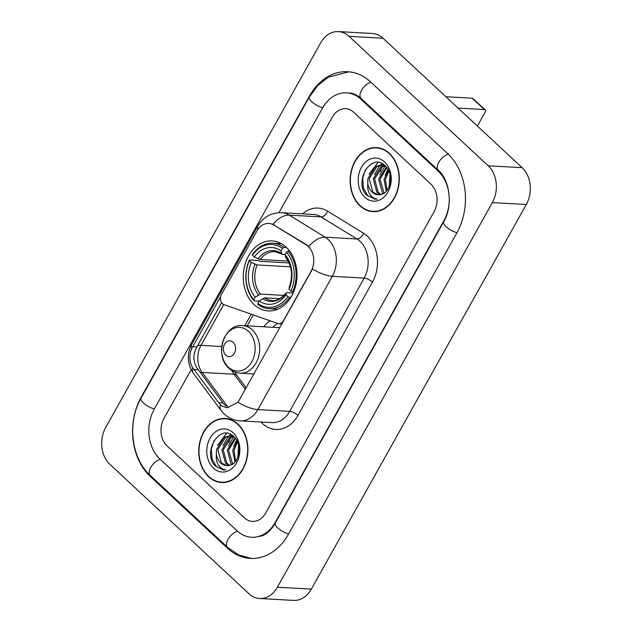 <?xml version="1.0" encoding="UTF-8"?>
<svg xmlns="http://www.w3.org/2000/svg" width="632" height="632" viewBox="0 0 632 632"><rect width="100%" height="100%" fill="white"/><g stroke="black" fill="none" stroke-linecap="round" stroke-linejoin="round"><path stroke-width="0.95" d="M283.736 320.938L283.326 320.914A6.612 5.064 93.2 0 1 278.886 323.734A6.612 5.064 93.2 0 1 277.803 323.513L224.028 304.656A6.612 5.064 93.2 0 1 222.456 303.692A6.612 5.064 93.2 0 1 221.413 294.488L256.861 231.067A17.854 13.675 -86.8 0 1 268.837 223.459A17.854 13.675 -86.8 0 1 273.988 225.103L306.82 244.947L310.115 248.163M286.185 247.199A35.052 26.852 -86.8 0 0 272.084 240.911A35.052 26.852 -86.8 0 0 244.947 264.682A35.052 26.852 -86.8 0 0 254.088 304.624A35.052 26.852 -86.8 0 0 268.189 310.905A35.052 26.852 -86.8 0 0 295.326 287.133A35.052 26.852 -86.8 0 0 286.185 247.199M283.326 320.914L311.047 271.318A17.854 13.675 -86.8 0 0 308.234 246.464A17.854 13.675 -86.8 0 0 306.204 244.916L273.988 225.103M263.718 326.784A35.052 26.852 93.2 0 1 270.054 320.803M389.399 153.347A32.074 24.569 -86.8 0 0 376.498 147.596A32.074 24.569 -86.8 0 0 351.661 169.344A32.074 24.569 -86.8 0 0 360.035 205.898A32.074 24.569 -86.8 0 0 372.935 211.641A32.074 24.569 -86.8 0 0 397.765 189.892A32.074 24.569 -86.8 0 0 389.399 153.347M378.189 147.77A32.074 24.569 -86.8 0 0 376.356 147.92M238.019 424.214A32.074 24.569 -86.8 0 0 225.111 418.463A32.074 24.569 -86.8 0 0 200.281 440.22A32.074 24.569 -86.8 0 0 208.647 476.765A32.074 24.569 -86.8 0 0 221.548 482.516A32.074 24.569 -86.8 0 0 246.385 460.76A32.074 24.569 -86.8 0 0 238.019 424.214M226.809 418.637A32.074 24.569 -86.8 0 0 224.976 418.787M257.935 229.361A23.147 7.995 29.2 0 1 257.919 225.916C263.196 217.045 271.096 212.636 281.627 212.692A26.449 20.264 93.2 0 1 289.258 215.133L325.156 237.205A26.449 20.264 93.2 0 1 328.166 239.504A26.449 20.264 93.2 0 1 332.329 276.318A23.147 7.995 -150.8 0 1 312.477 269.05L237.995 402.323L227.07 407.853L221.887 406.028L218.656 402.695L192.728 367.769C189.126 361.496 188.865 354.939 191.93 348.098L220.592 296.74M226.051 406.257L222.954 402.932L196.994 368.014C193.218 361.733 192.926 355.168 196.11 348.335L221.603 302.673M308.724 246.472L308.74 246.496A23.147 13.746 121.6 0 1 325.156 237.205L356.985 238.975L321.088 216.902A26.449 20.264 -86.8 0 0 313.456 214.461L281.627 212.692M302.531 213.853A33.062 25.327 93.2 0 1 327.613 211.151A6.612 3.926 -58.4 0 1 321.088 216.902L289.258 215.133A23.147 13.746 121.6 0 0 272.906 224.297L274.604 225.142M244.418 517.869A19.837 15.2 -86.8 0 0 252.397 521.424A19.837 15.2 -86.8 0 0 265.709 512.971L434.05 211.767A19.837 15.2 -86.8 0 0 430.929 184.157L353.628 112.243A19.837 15.2 -86.8 0 0 345.649 108.68A19.837 15.2 -86.8 0 0 332.337 117.133L278.941 212.684L332.337 117.133A19.837 15.2 -86.8 0 1 345.649 108.68A19.837 15.2 -86.8 0 1 353.628 112.243L430.929 184.157A19.837 15.2 -86.8 0 1 434.05 211.767L265.709 512.971A19.837 15.2 -86.8 0 1 252.397 521.424A19.837 15.2 -86.8 0 1 244.418 517.869L167.125 445.955L244.418 517.869M191.18 369.712L163.996 418.344A19.837 15.2 -86.8 0 0 167.125 445.955A19.837 15.2 -86.8 0 1 163.996 418.344L191.18 369.712M221.445 482.177A32.074 24.569 -86.8 0 0 223.254 482.532M372.833 211.309A32.074 24.569 -86.8 0 0 374.634 211.665M372.951 211.309A31.742 24.316 -86.8 0 0 397.528 189.79A31.742 24.316 -86.8 0 0 389.249 153.615A31.742 24.316 -86.8 0 0 376.482 147.928A31.742 24.316 -86.8 0 0 351.898 169.455A31.742 24.316 -86.8 0 0 360.185 205.621A31.742 24.316 -86.8 0 0 372.951 211.309L376.348 211.499A31.742 24.316 -86.8 0 0 376.467 211.507M389.288 186.298L389.96 174.211M386.294 191.251L384.043 179.488L388.388 170M387.06 190.351L385.386 179.559L388.901 171.067M383.332 193.582L382.289 192.665L378.647 179.188L386.397 166.99M384.066 193.147L379.998 179.259L386.879 167.591M380.385 194.617L376.901 192.365L373.259 178.888L381.001 166.69L384.066 165.537M381.096 194.443L378.252 192.444L374.61 178.959L382.344 166.769L384.73 165.781M367.808 183.746A14.947 11.447 -86.8 0 0 372.114 192.096A14.947 11.447 -86.8 0 0 378.126 194.775A14.947 11.447 -86.8 0 0 381.428 194.34C391.105 192.302 393.894 173.286 385.449 165.963C371.418 151.348 353.375 181.613 366.442 194.996L374.958 199.159L377.304 199.048C374.223 198.78 371.671 197.05 369.665 193.842C367.99 191.054 367.374 187.688 367.808 183.746L367.871 178.587L375.613 166.39L381.396 165.023L385.725 166.24M378.26 194.782L372.856 192.144L369.214 178.659L376.956 166.469L382.068 165.086M381.396 165.023L384.896 165.45M384.588 161.958A21.559 16.511 -86.8 0 0 361.449 167.282A21.559 16.511 -86.8 0 0 364.846 197.279A21.559 16.511 -86.8 0 0 387.977 191.962A21.559 16.511 -86.8 0 0 384.588 161.958M383.142 164.146A33.062 25.327 -86.8 0 0 382.7 165.094A33.062 25.327 -86.8 0 1 383.142 164.146M382.66 165.173A33.062 25.327 -86.8 0 0 382.265 166.09A33.062 25.327 -86.8 0 1 382.66 165.173M381.878 167.046A33.062 25.327 -86.8 0 0 380.448 171.47A33.062 25.327 -86.8 0 1 381.878 167.046M379.998 148.125A31.742 24.316 -86.8 0 0 379.872 148.117L376.482 147.928M374.958 199.151L367.745 195.699L363.392 188.004L362.721 178.098L365.367 169.787M369.001 174.314L378.07 162.408M374.389 174.614L379.943 165.323M380.267 165.023L382.091 163.562M379.777 174.914L385.046 165.908M385.165 175.214L387.977 169.242M445.884 96.736L472.207 98.205A3.31 1.793 -47.1 0 1 472.949 98.489L485.155 109.842A3.31 1.793 132.9 0 0 484.412 109.557L458.089 108.088M477.389 126.045L485.021 112.385A3.31 1.793 132.9 0 0 485.155 109.842M221.563 482.184A31.742 24.316 -86.8 0 0 246.148 460.657A31.742 24.316 -86.8 0 0 237.861 424.483A31.742 24.316 -86.8 0 0 225.095 418.795A31.742 24.316 -86.8 0 0 200.518 440.322A31.742 24.316 -86.8 0 0 208.797 476.496A31.742 24.316 -86.8 0 0 221.563 482.184L224.96 482.374A31.742 24.316 -86.8 0 0 225.079 482.382M237.901 457.165L238.58 445.086M234.914 462.118L232.655 450.355L237.008 440.867M235.673 461.218L234.006 450.434L237.513 441.942M231.944 464.457L230.909 463.533L227.267 450.055L235.009 437.858M232.687 464.022L228.61 450.134L235.491 438.466M228.997 465.484L225.521 463.232L221.872 449.755L229.613 437.565L232.687 436.404M229.708 465.31L226.864 463.311L223.222 449.834L230.964 437.636L233.35 436.649M216.428 454.613A14.947 11.447 -86.8 0 0 220.734 462.972A14.947 11.447 -86.8 0 0 226.746 465.65A14.947 11.447 -86.8 0 0 230.04 465.207C239.726 463.177 242.514 444.154 234.061 436.831C220.039 422.216 201.987 452.488 215.062 465.863L223.578 470.026L225.916 469.916C222.835 469.647 220.292 467.917 218.285 464.718C216.602 461.921 215.986 458.556 216.428 454.613L216.484 449.455L224.226 437.265L230.008 435.89L234.338 437.115M226.88 465.658L221.477 463.011L217.835 449.534L225.577 437.336L230.68 435.954M230.008 435.89L233.508 436.325M233.2 432.833A21.559 16.511 -86.8 0 0 210.069 438.15A21.559 16.511 -86.8 0 0 213.458 468.154A21.559 16.511 -86.8 0 0 236.597 462.829A21.559 16.511 -86.8 0 0 233.2 432.833M231.762 435.014A33.062 25.327 -86.8 0 0 231.312 435.969A33.062 25.327 -86.8 0 1 231.762 435.014M231.28 436.041A33.062 25.327 -86.8 0 0 230.877 436.957A33.062 25.327 -86.8 0 1 231.28 436.041M230.49 437.913A33.062 25.327 -86.8 0 0 229.06 442.345A33.062 25.327 -86.8 0 1 230.49 437.913M228.61 418.992A31.742 24.316 -86.8 0 0 228.492 418.984L225.095 418.795M223.578 470.026L216.365 466.566L212.012 458.872L211.341 448.973L213.987 440.654M217.613 445.189L226.683 433.276M223.001 445.489L228.555 436.199M228.879 435.89L230.712 434.429M228.397 445.789L233.658 436.783M233.785 446.089L236.589 440.117M259.16 301.085L254.009 300.8L253.772 299.663A31.482 24.111 -86.8 0 1 249.363 260.7L251.252 262.454A28.432 21.78 -86.8 0 0 255.17 297.151L260.431 294.07L284.076 295.381M290.412 266.783L257.137 264.934L251.252 262.454M282.433 248.376L283.894 247.333A32.801 25.13 -86.8 0 0 272.811 243.209A32.801 25.13 -86.8 0 0 252.421 254.57L252.389 255.281A31.482 24.111 -86.8 0 1 282.433 248.376L281.035 250.88A28.432 21.78 -86.8 0 0 254.277 257.034L260.163 259.515L288.097 261.071M285.198 254.491L282.63 254.348L274.92 251.67A24.466 18.747 -86.8 0 0 260.163 259.515M249.363 260.7L249.395 259.989L258.48 260.495L260.013 261.332L289.029 262.944M258.077 304.585A32.801 25.13 -86.8 0 0 269.161 308.708A32.801 25.13 -86.8 0 0 289.551 297.34L287.884 296.534A31.482 24.111 -86.8 0 1 257.84 303.447L258.077 304.585M290.846 297.419L289.551 297.34M249.395 259.989A32.801 25.13 -86.8 0 0 254.009 300.8M283.894 247.333L286.478 247.475M257.84 303.447L259.238 300.935A28.432 21.78 -86.8 0 0 285.996 294.781L287.884 296.534M255.17 297.151L253.772 299.663M254.277 257.034L252.389 255.281M285.996 294.781L286.146 292.924C281.256 298.652 276.611 301.18 272.202 300.532A24.466 18.747 -86.8 0 1 264.5 297.854L259.238 300.935M282.63 254.348L281.572 253.464L281.035 250.88M262.549 298.573A25.438 19.489 -86.8 0 0 286.067 293.161L286.968 292.687L293.185 293.035M289.756 251.212L287.963 251.117L286.501 252.16A31.482 24.111 -86.8 0 1 290.91 291.115L292.577 291.929A32.801 25.13 -86.8 0 0 287.963 251.117M292.577 291.929L293.635 291.984M290.91 291.115L289.029 289.369A28.432 21.78 -86.8 0 0 285.103 254.664L286.501 252.16M289.211 287.457L289.029 289.369M285.103 254.664L285.869 257.745C292.047 266.285 293.13 276.231 289.124 287.584M279.786 298.707L264.5 297.854M225.814 355.224A7.94 6.075 -86.8 0 0 234.33 353.264A7.94 6.075 -86.8 0 0 233.082 342.22A7.94 6.075 -86.8 0 0 224.565 344.179A7.94 6.075 -86.8 0 0 225.814 355.224M277.661 323.466A31.41 24.063 -86.8 0 0 272.819 327.289M159.857 458.951L237.15 530.872A35.708 27.358 -86.8 0 0 251.52 537.271A35.708 27.358 -86.8 0 0 275.473 522.056L443.814 220.852A35.708 27.358 -86.8 0 0 438.189 171.154L360.896 99.24A35.708 27.358 -86.8 0 0 346.526 92.841A35.708 27.358 -86.8 0 0 322.573 108.056L154.232 409.26A35.708 27.358 -86.8 0 0 159.857 458.951M249 593.772A26.449 20.264 -86.8 0 0 259.641 598.512A26.449 20.264 -86.8 0 0 277.385 587.239L492.352 202.603A26.449 20.264 -86.8 0 0 488.188 165.797L349.046 36.34A26.449 20.264 -86.8 0 0 338.404 31.6A26.449 20.264 -86.8 0 0 320.661 42.873L105.694 427.509A26.449 20.264 -86.8 0 0 109.857 464.315L249 593.772M259.641 598.512L293.596 600.4A26.449 20.264 -86.8 0 0 311.339 589.127L526.306 204.492A26.449 20.264 -86.8 0 0 522.143 167.685L383 38.228A26.449 20.264 -86.8 0 0 372.359 33.488L338.404 31.6M227.465 548.205A56.872 43.569 -86.8 0 0 250.343 558.404A56.872 43.569 -86.8 0 0 288.492 534.166L456.833 232.963A56.872 43.569 -86.8 0 0 447.883 153.821L370.581 81.899A56.872 43.569 -86.8 0 0 347.703 71.708A56.872 43.569 -86.8 0 0 309.554 95.938L141.213 397.149A56.872 43.569 -86.8 0 0 150.163 476.291L227.465 548.205L228.579 548.268M306.204 244.916L306.82 244.947M311.047 271.318L311.465 271.341M297.988 415.374A6.612 2.283 29.2 0 0 289.677 411.353L364.158 278.088A26.449 20.264 -86.8 0 0 359.995 241.274A26.449 20.264 -86.8 0 0 356.985 238.975A6.612 3.926 -58.4 0 0 363.503 233.224A33.062 25.327 93.2 0 1 372.469 282.109L297.988 415.374A33.062 25.327 93.2 0 1 262.509 423.535A33.062 25.327 93.2 0 1 261.008 422.018M271.934 422.626A26.449 20.264 -86.8 0 0 289.677 411.353L257.848 409.583A26.449 20.264 93.2 0 1 240.105 420.857L271.934 422.626M237.995 402.323A23.147 7.995 29.2 0 0 257.848 409.583L332.329 276.318L364.158 278.088A6.612 2.283 29.2 0 1 372.469 282.109M191.93 348.098A23.147 7.995 -150.8 0 1 191.765 344.282L257.919 225.916M192.728 367.769A23.147 10.965 143.3 0 0 193.605 373.638C187.246 364.143 186.63 354.355 191.765 344.282M220.315 404.662A23.147 10.965 143.3 0 0 221.176 410.618L193.605 373.638M197.453 345.886A17.854 6.17 -150.8 0 1 200.984 345.356L223.783 304.561M199.862 371.964A17.854 8.461 143.3 0 0 202.201 372.438A21.164 16.211 93.2 0 1 200.984 345.356L221.785 346.51M228.357 407.514L202.201 372.438L234.038 374.207L245.429 389.494M327.613 211.151L363.503 233.224M231.841 370.494A21.164 16.211 -86.8 0 0 234.038 374.207A11.905 5.641 -36.7 0 1 236.937 375.511L246.259 388.009M251.22 314.199L244.774 325.733M192.689 346.652L196.892 346.881M193.913 369.515L198.211 369.752M218.656 402.695L222.954 402.932M484.412 109.557L472.207 98.205M257.137 264.934A24.466 18.747 -86.8 0 0 260.431 294.07M255.036 264.287A25.438 19.489 -86.8 0 0 258.48 294.788M281.572 253.464A25.438 19.489 -86.8 0 0 258.061 258.875M289.093 287.742A25.438 19.489 -86.8 0 0 285.64 257.248M228.373 367.129A21.867 16.756 -86.8 0 0 251.844 361.733A21.867 16.756 -86.8 0 0 248.4 331.302A21.867 16.756 -86.8 0 0 224.937 336.698A21.867 16.756 -86.8 0 0 228.373 367.129M240.065 373.157A23.811 18.233 -86.8 0 0 258.504 357.009A23.811 18.233 -86.8 0 0 252.287 329.88A23.811 18.233 -86.8 0 0 242.712 325.614C223.854 323.41 213.924 355.745 229.013 368.314C232.236 371.268 235.926 372.888 240.065 373.157L254.119 373.939M288.642 533.906A10.578 3.658 -150.8 0 1 278.799 528.802A10.578 3.658 -150.8 0 1 275.291 523.091C272.621 527.76 269.524 531.307 266.017 533.724L262.335 535.817L254.064 537.413M251.576 558.451L238.857 555.014L227.646 547.431A10.578 5.735 -47.1 0 1 228.413 538.709A10.578 5.735 -47.1 0 1 237.585 531.259M227.646 547.431L150.353 475.509A10.578 5.735 -47.1 0 1 151.111 466.795A10.578 5.735 -47.1 0 1 160.275 459.346M150.353 475.509C131.069 458.279 127.056 422.216 141.039 398.184A10.578 3.658 29.2 0 0 144.546 403.888A10.578 3.658 29.2 0 0 154.382 408.991M141.039 398.184L309.372 96.973A10.578 3.658 29.2 0 0 312.887 102.684A10.578 3.658 29.2 0 0 322.723 107.788M371 82.294A10.578 5.735 132.9 0 0 361.836 89.744A10.578 5.735 132.9 0 0 361.077 98.458L438.379 170.379C449.771 179.733 453.278 206.127 443.632 221.887L275.291 523.091M448.293 154.216A10.578 5.735 132.9 0 0 439.137 161.666A10.578 5.735 132.9 0 0 438.379 170.379M456.976 232.695A10.578 3.658 -150.8 0 1 447.14 227.591A10.578 3.658 -150.8 0 1 443.632 221.887M311.339 589.127L277.385 587.239M383 38.228L349.046 36.34M522.143 167.685L488.188 165.797M526.306 204.492L492.352 202.603M151.253 476.346L150.163 476.291M309.957 95.961L309.554 95.938M361.978 99.295L360.896 99.24M439.232 171.217L438.189 171.154M282.077 323.916L278.886 323.734M221.176 410.618L224.297 414.094C228.752 418.187 234.022 420.438 240.105 420.857M253.314 314.933L247.207 325.867M234.867 372.019L236.937 375.511M277.764 309.182L269.161 308.708M281.406 243.683L272.811 243.209M279.968 327.692L242.712 325.614M348.935 71.803L328.269 77.246L317.714 85.604L309.372 96.973M349.077 92.975C353.17 93.141 357.167 94.966 361.077 98.458"/></g></svg>

